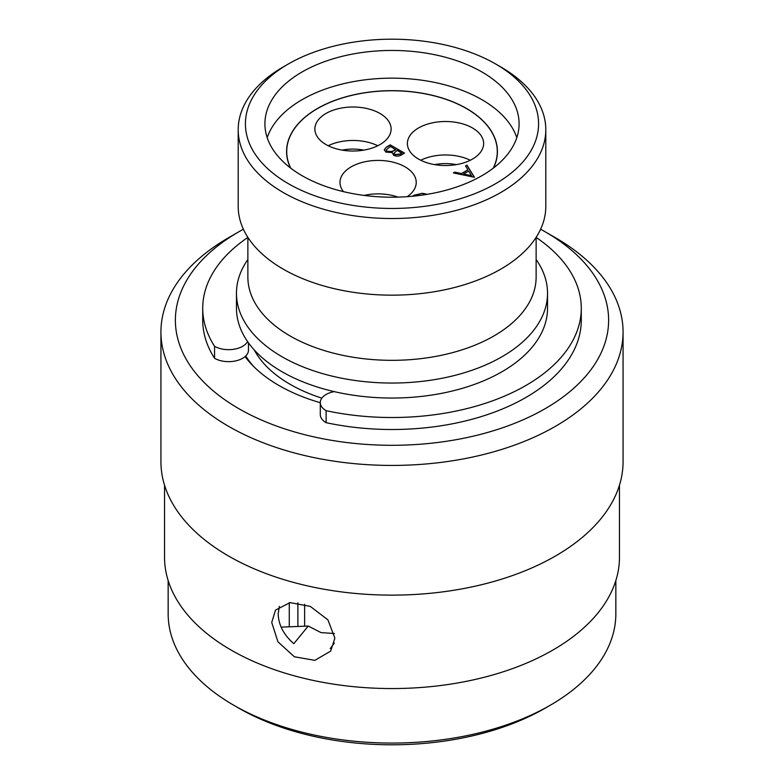 <?xml version="1.0" encoding="UTF-8"?>
<svg xmlns="http://www.w3.org/2000/svg" width="784" height="784" viewBox="0 0 784 784"><rect width="100%" height="100%" fill="white"/><g stroke="black" fill="none" stroke-linecap="round" stroke-linejoin="round"><path stroke-width="1.18" d="M472.468 127.959A38.122 22.011 0 0 0 430.916 123.186A38.122 22.011 0 0 0 407.386 143.521A38.122 22.011 0 0 0 418.548 159.083A38.122 22.011 0 0 0 460.1 163.856A38.122 22.011 0 0 0 483.64 143.521A38.122 22.011 0 0 0 472.468 127.959M407.18 196.676A38.122 22.011 0 0 0 416.235 182.427A38.122 22.011 0 0 0 405.073 166.865A38.122 22.011 0 0 0 363.521 162.092A38.122 22.011 0 0 0 339.982 182.427A38.122 22.011 0 0 0 343.49 191.649M379.946 113.455A38.122 22.011 0 0 0 338.404 108.682A38.122 22.011 0 0 0 314.864 129.017A38.122 22.011 0 0 0 326.036 144.579A38.122 22.011 0 0 0 367.578 149.352A38.122 22.011 0 0 0 391.118 129.017A38.122 22.011 0 0 0 379.946 113.455M497.272 154.84A105.281 60.78 0 0 0 497.281 153.958L497.281 151.537A105.281 60.78 180 0 1 493.263 168.158M290.737 168.158A105.281 60.78 180 0 1 286.719 151.537A105.281 60.78 180 0 1 351.712 95.383A105.281 60.78 180 0 1 466.441 108.555A105.281 60.78 180 0 1 497.281 151.537M493.508 167.972A105.419 60.868 0 0 0 497.419 151.537A105.419 60.868 0 0 0 358.7 93.786A105.419 60.868 0 0 0 286.581 151.537A105.419 60.868 0 0 0 290.492 167.972M497.272 150.646A105.419 60.868 180 0 1 497.399 152.743M320.293 402.721A159.867 92.296 180 0 1 263.934 375.477A159.867 92.296 180 0 1 245.069 356.602A19.855 11.466 0 0 0 248.469 350.174L248.469 342.843M168.158 580.542L168.158 613.843A223.842 129.233 0 0 0 212.68 691.194A223.842 129.233 0 0 0 233.72 705.218A223.842 129.233 0 0 0 550.28 705.218A223.842 129.233 0 0 0 615.842 613.843L615.842 580.542M243.383 229.232A216.619 125.068 0 0 0 238.826 231.79A216.619 125.068 0 0 0 218.471 395.087A216.619 125.068 0 0 0 521.664 420.42A216.619 125.068 0 0 0 565.529 245.372A216.619 125.068 0 0 0 545.174 231.79A216.619 125.068 0 0 0 540.617 229.232M545.174 231.79L555.386 237.689A231.064 133.407 180 0 1 577.102 252.174A231.064 133.407 180 0 1 623.064 332.024A231.064 133.407 180 0 1 464.873 458.62A231.064 133.407 180 0 1 206.898 411.874A231.064 133.407 180 0 1 160.936 332.024A231.064 133.407 180 0 1 228.614 237.689L238.826 231.79M619.458 485.218L619.458 557.238A227.458 131.32 180 0 1 463.736 681.855A227.458 131.32 180 0 1 209.789 635.844A227.458 131.32 180 0 1 164.542 557.238L164.542 485.218M623.064 332.024L623.064 461.727A231.064 133.407 180 0 1 464.873 588.323A231.064 133.407 180 0 1 206.898 541.577A231.064 133.407 180 0 1 160.936 461.727L160.936 332.024M334.886 638.127L327.908 619.85L310.307 606.414L290.002 602.592L275.478 610.128L271.725 622.476L277.948 641.812L294.372 656.776L314.845 660.353L330.642 651.141L334.886 638.127M279.369 606.336L278.183 613.784C278.496 624.907 283.71 634.873 293.814 643.674L308.269 626.053L320.999 632.6L334.445 633.541M281.142 627.131L308.269 626.053M288.355 183.672A146.579 84.633 0 0 0 495.645 183.672A146.579 84.633 0 0 0 495.655 63.984A146.579 84.633 0 0 0 495.645 63.984L500.751 66.934A153.801 88.798 180 0 1 500.76 66.934A153.801 88.798 180 0 1 545.801 129.723A153.801 88.798 180 0 1 450.859 211.758A153.801 88.798 180 0 1 283.249 192.511A153.801 88.798 180 0 1 238.199 129.723A153.801 88.798 180 0 1 283.24 66.934L288.345 63.984A146.579 84.633 0 0 0 288.355 183.672M247.871 237.366L247.871 277.115A144.129 83.212 0 0 0 290.09 335.954A144.129 83.212 0 0 0 447.154 353.996A144.129 83.212 0 0 0 536.129 277.115L536.129 237.366M247.871 259.494A155.536 89.797 0 0 0 236.464 293.255A155.536 89.797 0 0 0 282.024 356.749A155.536 89.797 0 0 0 451.525 376.212A155.536 89.797 0 0 0 547.536 293.255A155.536 89.797 0 0 0 536.129 259.494M236.464 293.255L236.464 308.249A155.536 89.797 0 0 0 247.587 341.589A155.536 89.797 0 0 0 282.024 371.743A155.536 89.797 0 0 0 334.278 391.628A155.536 89.797 0 0 0 547.536 308.249L547.536 293.255M254.261 349.948A144.129 83.212 0 0 0 290.09 384.307A144.129 83.212 0 0 0 321.842 398.154M238.199 129.723L238.199 206.368A153.801 88.798 0 0 0 283.249 269.157A153.801 88.798 0 0 0 450.859 288.404A153.801 88.798 0 0 0 545.801 206.368L545.801 129.723M481.866 71.942A127.086 73.373 0 0 0 343.363 56.036A127.086 73.373 0 0 0 264.914 123.833A127.086 73.373 0 0 0 302.134 175.714A127.086 73.373 0 0 0 440.637 191.619A127.086 73.373 0 0 0 519.086 123.833A127.086 73.373 0 0 0 481.866 71.942M516.803 137.68A127.086 73.373 0 0 0 481.866 99.656A127.086 73.373 0 0 0 354.721 81.389A127.086 73.373 0 0 0 267.197 137.68M500.76 66.934L495.655 63.984A146.579 84.633 0 0 0 288.345 63.984M304.633 604.278L304.633 625.985M245.725 355.995A155.536 89.797 0 0 0 253.516 366.344M334.278 391.628A19.865 11.466 0 0 0 320.293 402.584L320.293 414.56A19.865 11.466 0 0 0 326.115 422.674L326.115 410.689A189.277 109.28 0 0 0 581.277 308.249A189.277 109.28 0 0 0 536.129 237.415M326.115 422.674A189.277 109.28 0 0 0 581.277 320.225L581.277 308.249M247.871 237.415A189.277 109.28 0 0 0 202.723 308.249L202.723 320.225A189.277 109.28 0 0 0 214.571 358.288A19.855 11.466 0 0 0 245.069 356.602M202.723 308.249A189.277 109.28 0 0 0 214.571 346.303L214.571 358.288M320.293 402.584A19.865 11.466 0 0 0 326.115 410.689M214.571 346.303A19.855 11.466 0 0 0 247.587 341.589M550.28 705.218L545.174 708.168A216.619 125.068 180 0 1 238.826 708.168L233.72 705.218M334.347 643.066L330.26 648.535M286.601 152.743A105.419 60.868 180 0 1 286.728 150.646M286.719 151.537L286.719 153.958A105.281 60.78 0 0 0 286.728 154.84M390.246 144.864L404.544 153.115L401.761 154.732C399.262 156.359 396.567 156.545 393.676 155.31L392.284 152.596L385.875 152.076L384.229 149.783L386.385 147.098L390.246 144.864L404.338 153.233M474.438 177.272L453.368 172.931L454.759 172.127L461.453 173.548L467.93 169.805L465.529 165.904L466.931 165.101L474.438 177.272M424.801 194.716L415.785 195.902M412.531 196.235L413.962 195.255L422.36 193.295L427.388 194.295M453.662 172.99L454.759 172.127M454.759 172.362L461.453 173.548M461.453 173.783L467.93 169.805M465.637 166.081L466.931 165.101M466.931 165.336L474.33 177.331M463.599 174.009L471.576 175.939L468.705 171.059L463.599 174.009L471.576 175.704M384.238 149.901L386.385 147.098M386.385 147.333L390.246 145.099M386.208 150.058L387.159 151.567L392.049 151.694L395.744 149.754L390.432 146.451L386.198 149.94L387.159 151.332L392.049 151.459L395.744 149.519M393.999 153.341L394.93 154.791L400.056 154.252L401.8 153.252L397.214 150.371L393.989 153.223L394.93 154.556L400.056 154.017L401.8 153.017M412.874 196.206L413.962 195.255M413.962 195.49L422.36 193.295M422.36 193.53L426.947 194.373M456.357 164.62A33.79 19.512 0 0 0 434.659 164.62M470.292 160.25A38.122 22.011 0 0 0 420.724 160.25M398.037 197.117A38.122 22.011 0 0 0 364.109 195.412M363.835 150.116A33.79 19.512 0 0 0 342.147 150.116M377.77 145.746A38.122 22.011 0 0 0 328.212 145.746M289.276 626.602L289.276 602.68M297.891 602.778L297.891 626.053"/></g></svg>
